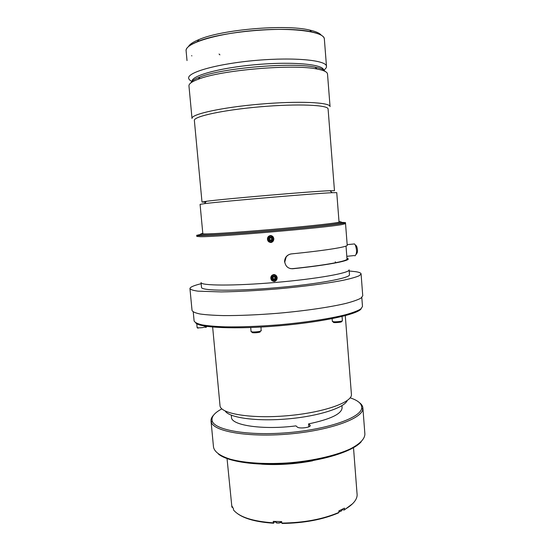 <?xml version="1.0" encoding="UTF-8"?>
<svg xmlns="http://www.w3.org/2000/svg" width="551" height="551" viewBox="0 0 551 551"><rect width="100%" height="100%" fill="white"/><g stroke="black" fill="none" stroke-linecap="round" stroke-linejoin="round"><path stroke-width="0.83" d="M277.222 277.711C276.292 280.356 275.438 281.527 274.66 281.244C274.55 281.775 273.475 281.375 271.429 280.053C269.425 276.512 273.496 274.026 274.074 274.673C274.811 274.267 275.858 275.28 277.222 277.711M276.829 277.711L276.816 277.587C275.762 274.949 274.074 274.46 271.767 276.113L271.126 277.532M324.98 71.334C324.098 69.633 320.772 68.234 315 67.139C291.796 62.043 221.922 68.035 200.034 76.995C194.593 79.041 191.576 80.976 190.997 82.795M327.514 74.027C327.335 71.974 323.857 70.308 317.08 69.033C293.228 63.861 220.813 70.073 198.305 79.213C191.872 81.624 188.759 83.855 188.959 85.901L192.017 118.472C190.832 114.284 221.695 107.397 260.224 104.118C298.745 100.792 330.421 102.314 330.056 106.639L327.514 74.027M201.997 202.059L206.363 201.294C223.217 198.952 312.83 191.266 329.973 190.701L334.471 190.708L328.093 109.029C328.43 104.931 297.726 103.56 260.458 106.777C223.176 109.952 193.243 116.523 194.365 120.497L201.997 202.059L205.737 202.1M336.751 192.643L332.184 192.698C314.649 193.422 221.778 201.384 204.524 203.643L200.075 204.359L202.837 233.734C202.148 234.609 233.025 232.77 270.989 229.512C308.953 226.261 339.781 222.811 339.044 222.06L336.751 192.643M355.498 245.126L356.58 246.07C357.861 249.837 357.806 252.489 356.407 254.032L356.18 254.328M270.644 239.761L271.354 240.436L272.132 239.616L271.429 238.941L272.098 238.232L271.285 237.453L270.61 238.156L269.9 237.481L269.122 238.301L269.832 238.976L269.157 239.685L269.969 240.47L270.644 239.761L269.969 241.104L268.551 239.747L269.225 239.038L268.516 238.356L269.873 236.937L270.582 237.612L271.257 236.902L272.676 238.259L272.001 238.969L272.711 239.651L272.132 239.616M339.01 221.66L341.159 221.888C341.93 222.659 310.179 226.213 270.989 229.567C231.806 232.935 199.999 234.829 200.722 233.927L202.796 233.342M353.163 244.065L354.527 243.928L355.285 244.94C357.034 250.085 356.958 253.708 355.058 255.802L354.858 255.809M272.001 238.969L271.429 238.941M272.676 238.259L272.098 238.232M271.257 236.902L271.285 237.453M270.582 237.612L270.61 238.156M269.873 236.937L269.9 237.481M268.516 238.356L269.122 238.301M269.225 239.038L269.832 238.976M268.551 239.747L269.157 239.685M269.969 241.104L269.969 240.47M272.711 239.651L271.354 241.069L270.644 240.394M271.354 241.069L271.354 240.436M200.722 233.927L200.826 234.981C200.103 235.931 231.909 234.079 271.092 230.717C310.275 227.363 342.013 223.761 341.234 222.941L341.159 221.888M273.406 239.74L273.482 238.645C272.428 235.966 270.734 235.463 268.399 237.137L267.758 239.416C270.155 242.798 272.063 242.543 273.475 238.652C272.428 235.973 270.734 235.477 268.399 237.144L267.993 237.777M200.771 234.464C196.411 235.201 196.645 235.552 201.48 235.525C218.106 235.718 324.105 226.633 340.621 223.596C345.449 222.797 345.642 222.404 341.2 222.418M346.014 246.07L347.013 258.963C347.805 261.078 325.29 265.286 292.333 268.674L290.46 268.619M342.006 223.355L342.598 223.362M292.478 268.771C326.109 265.313 349.072 261.022 348.266 258.874L346.937 258.013L348.266 258.874C349.065 261.022 326.22 265.3 292.705 268.75C288.269 268.75 285.625 266.519 284.771 262.049L286.148 257.021C287.512 255.196 289.275 254.156 291.458 253.894C325.049 250.574 347.977 246.855 347.213 245.236L345.546 223.651L341.737 224.601C325.083 227.77 217.328 237.006 200.55 236.71L196.693 236.413M199.558 235.628L200.137 235.525M273.881 238.735C272.952 241.393 272.098 242.578 271.312 242.288C271.202 242.826 270.121 242.426 268.068 241.09C266.05 237.522 270.142 235.001 270.72 235.663C271.457 235.249 272.511 236.269 273.881 238.735M201.06 282.539C200.488 285.755 234.141 286.024 275.528 282.456C316.915 278.93 350.126 272.931 349.107 269.852L349.486 274.694C350.512 278 317.342 284.22 275.982 287.746C234.623 291.307 200.97 290.818 201.514 287.381L201.06 282.56M349.196 270.989L355.684 271.677C359.169 272.235 360.974 272.979 361.084 273.916L359.266 275.72C356.153 277.084 351.021 278.551 343.858 280.135C327.976 283.338 302.836 286.672 276.072 289.02C255.574 290.694 237.316 291.658 221.288 291.913L197.981 291.155C193.263 290.494 190.577 289.64 189.943 288.586C190.019 287.14 193.766 285.514 201.17 283.696M361.084 273.916L362.744 295.825L360.967 298.125C357.895 299.82 352.792 301.597 345.677 303.463C329.877 307.21 304.841 310.888 278.152 313.25C257.71 314.897 239.485 315.675 223.472 315.592C213.85 315.365 206.074 314.835 200.158 314.008C195.412 313.03 192.712 311.845 192.044 310.461L189.943 288.586M271.76 276.134L271.126 278.413C273.537 281.74 275.438 281.471 276.816 277.608C275.762 274.97 274.074 274.481 271.76 276.134M276.051 278.62L274.701 280.025L273.999 279.35L273.324 280.053L271.912 278.71L272.58 278.007L271.877 277.332L273.227 275.927L273.93 276.595L274.605 275.893L276.023 277.243L275.348 277.945L276.051 278.62L274.77 277.856L275.438 277.153L274.632 276.382L273.957 277.084L273.248 276.409L272.476 277.222L273.179 277.89L272.511 278.592L273.324 279.371L273.992 278.668L274.701 279.336L275.472 278.53M275.348 277.945L274.77 277.856M276.023 277.243L275.438 277.153M274.605 275.893L274.632 276.382M273.93 276.595L273.957 277.084M273.227 275.927L273.248 276.409M271.877 277.332L272.476 277.222M272.58 278.007L273.179 277.89M271.912 278.71L272.511 278.592M273.324 280.053L273.324 279.371M273.999 279.35L273.992 278.668M274.701 280.025L274.701 279.336M345.284 315.675L351.414 394.309C352.674 402.264 323.513 412.671 286.981 415.757C250.457 418.932 220.035 413.636 220.007 405.577L212.645 327.067M225.214 411.046C229.209 417.754 256.429 421.625 287.346 418.932C318.271 416.301 344.416 407.843 347.213 400.543M361.814 297.492L362.496 306.494L360.753 309.001C357.73 310.826 352.709 312.727 345.697 314.704C330.125 318.671 305.461 322.466 279.143 324.801C258.991 326.412 241.014 327.094 225.207 326.846C215.703 326.509 208.016 325.861 202.162 324.89C197.465 323.774 194.785 322.452 194.11 320.93L193.249 311.969M361.256 308.608C358.839 314.049 322.914 322.039 279.35 325.765C235.787 329.526 199.001 327.783 195.695 322.831M231.303 415.192L231.496 417.252C230.931 425.31 262.91 430.186 295.963 425.875L297.285 427.046C299.007 428.947 310.785 427.569 310.254 425.537L309.965 425.062L310.048 426.054M308.822 426.832L308.574 423.898C330.579 419.256 341.751 413.877 342.088 407.768L341.923 405.674M354.004 453.996L353.935 453.094M353.818 451.62L353.742 450.628M274.846 521.453L273.606 523.223C256.856 522.114 244.837 518.932 237.55 513.677M338.934 512.402L338.493 512.885C322.714 519.641 303.897 523.161 282.043 523.45L281.816 523.085C303.945 522.789 322.982 519.228 338.934 512.402L338.817 510.942L344.43 508.139L344.547 509.585L344.106 510.068L342.033 509.489M232.701 507.602L231.902 507.14L231.771 505.749L233.404 508.601L233.534 510.006C239.465 517.093 252.737 521.37 273.372 522.851L273.241 521.37L281.692 521.597L281.816 523.085M352.55 503.766L344.106 510.068M273.606 523.223L273.372 522.851M231.902 507.14L227.046 458.597M353.508 447.701L357.151 495.135C356.869 500.046 352.668 504.861 344.547 509.585M312.603 460.622L312.624 460.822C295.274 464.094 278.262 465.216 261.594 464.169M221.867 408.87C214.215 412.947 211.012 417.031 212.259 421.122C214.945 430.214 248.735 436.075 288.414 432.631C328.107 429.27 360.485 417.734 361.676 408.312C362.255 404.048 358.405 400.549 350.14 397.829M359.355 402.588C361.546 404.214 362.723 405.991 362.882 407.912L362.799 409.29C361.649 418.884 328.83 430.648 288.538 434.057C248.253 437.556 213.995 431.543 211.322 422.273L211.019 420.936C210.868 419.022 211.729 417.093 213.595 415.13M211.019 420.936L213.506 447.109C214.429 451.882 220.021 455.904 230.29 459.19C244.933 463.164 267.428 464.548 290.997 462.682C314.538 460.512 336.496 455.312 350.291 448.907C359.886 443.92 364.755 438.995 364.893 434.133L362.882 407.912M361.222 441.764C353.26 451.145 324.14 460.588 291.162 463.405C258.192 466.27 227.88 461.945 218.43 454.058M308.574 423.898L309.965 425.062M192.368 81.892C189.083 76.334 218.795 67.78 256.924 64.557C295.047 61.257 325.772 64.646 323.478 70.68M188.669 78.201C187.326 72.243 217.989 63.62 256.463 60.355C294.937 57.028 326.715 60.293 326.488 66.382C326.571 67.642 325.586 68.944 323.533 70.287C325.586 68.944 326.571 67.642 326.488 66.382C326.715 60.293 294.937 57.028 256.463 60.355C217.989 63.62 187.326 72.243 188.669 78.201C188.821 79.44 190.012 80.542 192.244 81.514C190.012 80.542 188.821 79.44 188.669 78.201L188.669 78.166M324.353 38.976C324.098 36.097 319.876 33.742 311.687 31.917C286.795 25.759 220.662 31.428 197.286 41.724C189.558 44.92 185.832 47.951 186.107 50.823C184.64 43.646 215.296 33.797 253.908 30.525C292.505 27.178 324.484 31.655 324.353 38.976L326.488 66.382L324.353 38.976M321.274 35.202C319.697 33.15 315.826 31.441 309.662 30.071C285.48 24.037 221.674 29.513 198.966 39.562C193.181 41.945 189.689 44.273 188.49 46.553M335.979 262.855L335.242 261.801M191.906 55.858L191.562 55.72M200.764 234.382L196.597 235.36C195.805 236.365 229.457 234.416 271.092 230.841C312.734 227.274 346.317 223.465 345.463 222.597L341.193 222.342M273.689 274.68C269.515 275.107 270.08 281.575 274.26 281.299C278.434 280.872 277.876 274.398 273.689 274.68M270.334 235.67C266.14 236.103 266.712 242.633 270.906 242.35C275.101 241.917 274.543 235.38 270.334 235.67M345.463 222.597L347.213 245.236C347.984 246.855 324.932 250.595 291.238 253.915C286.871 254.803 284.647 257.517 284.564 262.062M292.705 268.75L292.333 268.674M340.408 321.371C345.897 322.183 329.119 323.437 334.423 321.818M334.009 321.798L332.349 321.378C332.157 322.349 342.708 321.557 342.391 320.627L342.061 316.494M276.196 522.637C278.007 523.312 279.743 523.147 281.403 522.141M341.413 510.929L338.886 511.817L341.276 511.018M275.252 521.466L275.417 521.914C276.871 523.23 278.964 523.223 281.719 521.907M338.872 511.665C340.745 511.445 341.751 510.963 341.889 510.226L342.047 509.406M260.224 331.936C258.467 333.038 249.031 333.1 253.081 331.991M252.64 331.971L251.063 331.55C250.85 332.439 259.769 331.84 261.119 330.875L261.016 327.067M198.932 327.845C197.864 328.238 197.258 328.127 197.12 327.501C197.561 327.914 199.407 327.948 202.672 327.611L206.666 326.392M219.911 54.845L219.057 54.053M200.034 76.995L198.305 79.213M315 67.139L317.08 69.033M206.363 201.294L204.524 203.643M329.973 190.701L332.184 192.698M356.58 246.07L355.285 244.94M346.806 256.318L354.293 255.547M347.164 244.665L354.527 243.928M340.814 321.295C341.868 321.467 342.391 321.24 342.391 320.627M332.349 321.378L332.136 318.671M276.037 522.568C276.003 523.436 281.692 522.92 281.554 522.038M212.259 421.122L211.322 422.273M361.676 408.312L362.799 409.29M198.966 39.562L197.286 41.724M309.662 30.071L311.687 31.917M251.063 331.55L250.705 327.542M261.326 330.621L259.845 331.316M197.12 327.501L196.755 323.699M206.68 326.55C206.673 327.184 206.102 327.418 204.972 327.239M187.016 60.582L186.107 50.823"/></g></svg>
